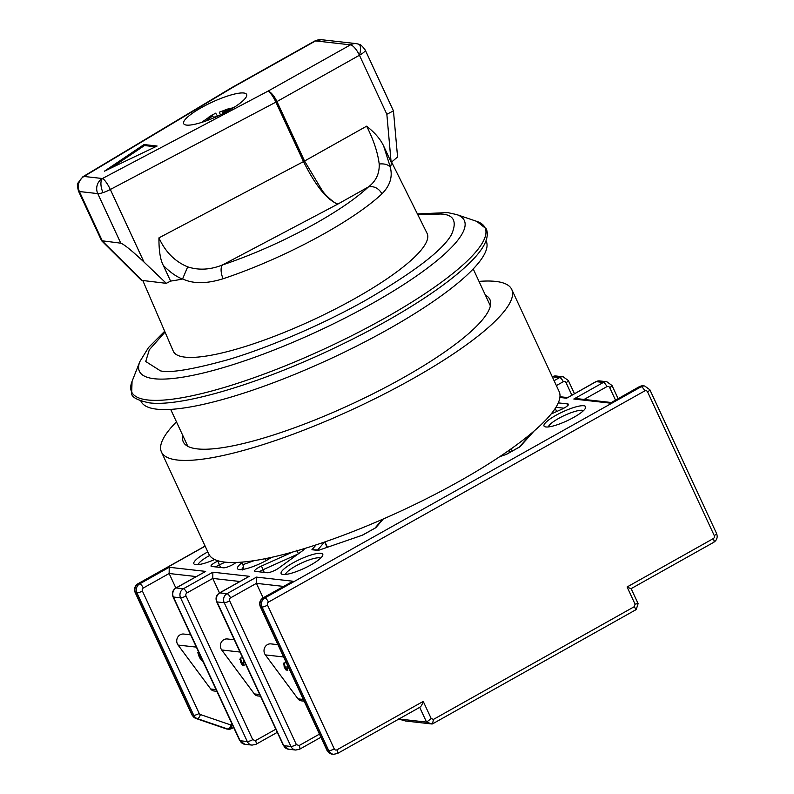 <?xml version="1.0" encoding="UTF-8"?>
<svg xmlns="http://www.w3.org/2000/svg" width="794" height="794" viewBox="0 0 794 794"><rect width="100%" height="100%" fill="white"/><g stroke="black" fill="none" stroke-linecap="round" stroke-linejoin="round"><path stroke-width="1.19" d="M417.833 214.757L440.472 214.023C453.652 214.38 457.344 221.189 451.548 234.468C443.062 249.961 414.508 271.856 365.905 300.142C318.811 326.701 263.588 349.271 228.017 359.682C192.634 369.478 170.124 373.2 160.487 370.867L145.729 361.498L149.292 349.817L165.043 332.1M390.301 167.335C392.792 176.804 390.023 185.627 381.993 193.805C378.599 188.178 374.083 185.875 368.446 186.908C356.159 198.351 338.145 210.738 314.404 224.087C284.073 240.86 253.435 254.487 222.469 264.958A11.195 5.082 71.6 0 0 223.124 278.744C206.589 283.905 193.081 283.954 182.6 278.893L187.692 266.853C174.888 261.514 165.301 251.857 158.939 237.872L303.507 161.599C315.645 185.865 327.098 200.028 337.857 204.078C337.678 205.408 325.907 196.664 321.917 190.044L304.549 161.033L366.639 126.177C373.617 140.002 377.805 152.607 379.195 164.001C384.663 163.504 388.365 164.616 390.301 167.335L390.38 167.335A137.68 29.815 155.1 0 0 391.224 162.363L397.576 156.984L393.457 110.882L386.847 114.267L359.444 55.252A11.195 3.662 -119.3 0 0 350.482 44.851L267.985 91.151A11.195 3.662 60.7 0 1 272.431 94.426A11.195 3.662 60.7 0 1 276.947 101.563L304.549 161.033L303.507 161.599L275.895 102.128A11.195 2.422 -24.9 0 0 276.947 101.563L359.444 55.252A11.195 2.422 155.1 0 0 365.24 50.042L393.457 110.882M232.136 87.409A11.195 3.662 60.7 0 1 232.195 87.37A11.195 3.662 60.7 0 1 233.069 87.221A11.195 4.774 -120.9 0 0 231.917 87.529L232.056 87.449A11.195 4.228 -120.1 0 0 231.997 87.479M231.917 87.529L82.874 176.754A11.195 4.774 59.1 0 1 84.025 176.447A11.195 10.292 96.4 0 0 78.844 183.007A11.195 10.292 96.4 0 0 79.4 191.533A11.195 2.422 155.1 0 1 78.467 191.076L101.592 240.731L120.777 243.172C124.221 244.443 131.953 250.725 143.982 262.03L166.313 283.339L170.591 281.086A137.68 29.815 -24.9 0 0 182.422 279.031L182.6 278.893M120.777 243.172L97.771 193.607A11.195 10.292 -83.6 0 1 102.396 178.521A11.195 2.501 62.2 0 1 110.316 189.488L143.982 262.03M486.067 240.781L486.196 241.048A190.282 41.209 155.1 0 1 387.78 329.53A190.282 41.209 155.1 0 1 140.995 401.288L140.875 401.02M142.87 280.699L173.271 351.166A139.913 30.301 -24.9 0 0 354.799 298.574A139.913 30.301 -24.9 0 0 427.083 233.347L391.631 162.125M201.607 107.527A34.698 7.513 155.1 0 1 246.606 94.436A34.698 7.513 155.1 0 1 228.662 110.574A34.698 7.513 155.1 0 1 183.662 123.656A34.698 7.513 155.1 0 1 201.607 107.527M379.195 164.001C379.592 173.539 376.009 181.171 368.446 186.908L337.857 204.078L222.469 264.958C210.301 269.821 198.718 270.446 187.692 266.853M390.38 167.335L383.691 146.136L391.224 162.363M101.592 240.731L141.441 280.332L166.313 283.339M383.691 146.136C380.922 140.161 376.267 133.868 366.639 126.177M103.031 192.614A11.195 2.422 -24.9 0 0 110.316 189.488L275.895 102.128A11.195 2.501 -117.8 0 0 271.677 94.804A11.195 2.501 -117.8 0 0 267.985 91.151L102.396 178.521A11.195 5.23 -108.2 0 0 103.031 192.614A11.195 2.422 -24.9 0 1 97.771 193.607L79.4 191.533L102.406 241.098L142.205 280.619M158.939 237.872C158.86 250.765 160.338 259.975 163.365 265.514L170.591 281.086M163.365 265.514C170.015 272.193 176.367 276.699 182.422 279.031M321.431 39.7A11.195 10.292 96.4 0 0 315.575 40.911L350.482 44.851A11.195 10.292 -83.6 0 1 356.337 43.64L321.431 39.7L314.692 41.06L232.056 87.449A11.195 4.228 -120.1 0 1 233.069 87.221L315.575 40.911A11.195 3.662 -119.3 0 0 314.692 41.06M157.113 146.027L104.451 171.176L144.022 144.548L157.113 146.027M144.022 144.548L144.478 145.54L111.11 167.991M155.525 146.791L144.478 145.54M220.484 114.832L219.263 112.202L229.089 108.53L232.195 108.877M224.067 113.046L222.38 112.55L231.034 109.215M216.851 116.529L215.809 116.242L212.871 118.266M205.924 120.966L212.693 115.894L209.06 116.857L215.631 113.165L217.625 116.172M219.263 112.202L234.121 107.329M229.089 108.53L229.099 109.82M212.693 115.894L213.566 117.76M222.886 113.651L222.38 112.55M195.622 718.342A4.476 1.717 -71.1 0 0 195.781 718.431L226.3 728.882A4.476 1.717 108.9 0 0 226.439 728.912A4.476 4.119 96.4 0 0 227.243 729.091L226.3 728.882A4.476 1.717 108.9 0 1 226.161 728.813M232.176 724.287L230.915 725.001A4.476 1.717 108.9 0 1 227.858 729.071A4.476 4.119 -83.6 0 0 228.662 729.249L229.595 729.259A4.476 1.727 -95.5 0 0 230.915 725.001A4.476 1.469 60.7 0 1 231.362 728.703L233.635 727.433M236.066 562.489L235.242 563.085A7.831 1.697 155.1 0 1 223.461 567.799L211.68 566.469A7.831 1.697 155.1 0 1 211.373 566.4A7.831 1.697 155.1 0 1 215.085 562.499A7.831 1.697 155.1 0 1 217.834 561.12L218.36 560.882M215.869 566.946A4.476 0.973 155.1 0 1 217.774 565.626A4.476 0.973 155.1 0 1 219.343 564.832L225.288 562.162M304.31 548.614A7.831 1.697 155.1 0 1 304.271 548.991A7.831 1.697 155.1 0 1 302.514 550.778L278.883 568.008A7.831 1.697 155.1 0 1 267.102 572.722L255.321 571.392A7.831 1.697 155.1 0 1 255.003 571.323A7.831 1.697 155.1 0 1 258.725 567.422A7.831 1.697 155.1 0 1 261.474 566.043L292.688 552.019M259.509 571.859A4.476 0.973 155.1 0 1 261.415 570.539A4.476 0.973 155.1 0 1 262.983 569.755L298.127 553.974M214.668 559.512A22.947 4.972 155.1 0 1 194.838 564.484A22.947 4.972 155.1 0 1 205.715 553.051A22.947 4.972 155.1 0 1 207.83 551.899M209.646 555.492A19.592 4.238 -24.9 0 0 208.405 556.177A19.592 4.238 -24.9 0 0 198.202 564.633M271.647 557.328A22.947 4.972 155.1 0 1 267.25 559.988A22.947 4.972 155.1 0 1 238.468 569.397A22.947 4.972 155.1 0 1 241.962 562.738M292.996 562.896A22.947 4.972 155.1 0 1 314.206 554.113A22.947 4.972 155.1 0 1 322.701 555.482A22.947 4.972 155.1 0 1 310.891 564.911A22.947 4.972 155.1 0 1 282.108 574.32A22.947 4.972 155.1 0 1 292.996 562.896M320.637 558.152A19.592 4.238 -24.9 0 0 295.686 566.013A19.592 4.238 -24.9 0 0 285.483 574.479M555.869 415.351A22.947 4.972 155.1 0 1 577.079 406.568A22.947 4.972 155.1 0 1 585.575 407.937A22.947 4.972 155.1 0 1 573.764 417.366A22.947 4.972 155.1 0 1 544.992 426.775A22.947 4.972 155.1 0 1 555.869 415.351M583.521 410.607A19.592 4.238 -24.9 0 0 558.559 418.468A19.592 4.238 -24.9 0 0 548.366 426.934M243.391 567.194A19.592 4.238 -24.9 0 0 241.842 569.556M234.299 639.756L227.352 638.971A6.759 6.213 96.4 0 0 221.506 641.899A6.759 6.213 96.4 0 0 221.02 648.817A6.759 6.213 96.4 0 0 221.715 649.978L254.358 693.926A5.598 5.151 96.4 0 0 257.762 695.931L260.521 696.249M190.659 634.833L183.712 634.049A6.759 6.213 96.4 0 0 177.866 636.977A6.759 6.213 96.4 0 0 177.38 643.894A6.759 6.213 96.4 0 0 178.074 645.065L210.718 689.003A5.598 5.151 96.4 0 0 214.122 691.008L216.881 691.326M634.297 606.676L433.504 719.374L432.462 723.92L636.232 609.554L638.098 603.658L631.131 588.642L713.766 542.292A4.476 1.469 -119.3 0 0 713.32 538.58L627.081 586.984L635.061 604.174L634.297 606.676L635.915 609.584M637.771 603.549L635.061 604.174M630.863 588.682L627.081 586.984M419.639 707.236C420.81 706.978 422.011 705.032 423.232 701.4L336.993 749.804A2.243 2.054 -83.6 0 1 334.224 748.861L267.518 605.137A2.243 2.054 -83.6 0 1 268.441 602.12L644.768 390.896A2.243 2.054 -83.6 0 1 647.537 391.839L714.253 535.563A2.243 2.054 -83.6 0 1 713.32 538.58M398.945 718.997L426.547 722.103L431.211 718.59L423.232 701.4M558.291 402.876L567.799 403.948A7.831 1.697 155.1 0 1 568.435 404.692A7.831 1.697 155.1 0 1 561.646 409.297L551.096 414.031M419.689 707.345L426.547 722.103L432.075 723.999L405.595 721.012L398.181 718.907M383.284 518.998L375.81 527.712L362.56 535.146L318.196 550.441L311.923 549.736L319.277 550.004M318.196 550.441L362.56 535.146M375.81 527.712L362.501 535.077M534.094 431.033L519.832 446.873L506.572 454.317L500.071 456.451M519.832 446.873L519.127 447.211M555.949 407.292L563.899 408.185M566.608 398.221L595.778 381.716L599.639 380.922A6.719 6.173 96.4 0 0 596.125 381.646L566.608 398.221L559.889 397.457M714.253 535.563A4.476 0.973 155.1 0 0 716.565 533.479L649.849 389.755L644.698 386.003A6.719 6.173 96.4 0 0 641.185 386.728L639.766 386.569A4.476 1.469 60.7 0 0 639.418 386.628L643.279 385.844A6.719 6.173 96.4 0 0 639.766 386.569L610.249 403.134L573.814 399.025L577.119 398.657L611.162 402.489M610.249 403.134L639.418 386.628M205.16 546.163L138.295 583.689L139.714 583.848L169.231 567.283L205.676 571.392L176.159 587.957L183.354 588.771L212.871 572.196L249.316 576.305L219.799 592.88L226.995 593.684L256.512 577.119L292.946 581.228L263.082 597.852A4.476 1.469 60.7 0 1 263.439 597.793L264.849 597.951A4.476 1.469 60.7 0 1 268.441 602.12M256.512 577.119L256.412 583.352L283.488 586.409M249.316 576.305L219.442 592.939A4.476 1.469 60.7 0 1 219.799 592.88A6.719 6.173 96.4 0 0 217.02 601.931A4.476 0.973 155.1 0 1 216.653 601.743C215.313 598.081 216.246 595.143 219.442 592.939M212.871 572.196L212.772 578.429L239.848 581.486M205.676 571.392L175.802 588.017A4.476 1.469 60.7 0 1 176.159 587.957A6.719 6.173 96.4 0 0 173.38 597.009A4.476 0.973 155.1 0 1 173.013 596.82C171.673 593.158 172.606 590.23 175.802 588.017M169.231 567.283L169.132 573.506L196.207 576.563M529.727 434.705L530.154 435.628M264.769 558.778L266.437 560.435M254.05 560.673L242.875 564.693L241.694 562.142M263.132 597.832L256.412 583.352L230.578 597.852A4.476 1.469 60.7 0 0 226.995 593.684A6.719 6.173 -83.6 0 0 224.226 602.735L217.02 601.931L283.736 745.655L290.941 746.459A6.719 6.173 -83.6 0 0 295.715 750.032L299.586 749.248A4.476 1.469 60.7 0 0 299.139 745.536L296.37 744.593L229.655 600.869A2.243 2.054 -83.6 0 1 230.578 597.852M277.93 644.678L270.992 643.894A6.759 6.213 96.4 0 0 264.799 647.418A6.759 6.213 96.4 0 0 265.355 654.901L297.988 698.849A5.598 5.151 96.4 0 0 301.402 700.854L304.152 701.162M277.592 643.934A6.719 6.173 -83.6 0 1 276.272 644.49M219.491 592.91L212.772 578.429L186.947 592.929A4.476 1.469 60.7 0 0 183.354 588.771A6.719 6.173 -83.6 0 0 180.585 597.822L173.38 597.009L240.096 740.733L247.301 741.546A6.719 6.173 -83.6 0 0 252.075 745.109L255.946 744.325A4.476 1.469 60.7 0 0 255.499 740.613L252.73 739.671L186.014 595.947A2.243 2.054 -83.6 0 1 186.947 592.929M233.952 639.011A6.719 6.173 -83.6 0 1 232.632 639.567M175.851 587.987L169.132 573.506L143.307 588.007A4.476 1.469 60.7 0 0 139.714 583.848A6.719 6.173 -83.6 0 0 136.945 592.9L135.526 592.741A6.719 6.173 96.4 0 1 138.295 583.689A4.476 1.469 60.7 0 0 137.948 583.749L205.11 546.054M190.312 634.088A6.719 6.173 -83.6 0 1 188.992 634.644M287.974 666.315L286.912 666.752L287.825 670.215L286.009 670.017L284.192 667.119L283.825 663.04L286.277 662.643M244.334 661.392L243.282 661.829L244.185 665.293L242.369 665.094L240.552 662.196L240.185 658.117L242.636 657.72M203.532 662.563L199.453 657.561L197.825 652.668L198.996 652.797M237.059 562.43L235.848 562.47M284.48 662.891L283.458 664.34M284.272 663.635L284.996 666.404L284.192 667.119M284.996 666.404L286.813 669.302L286.009 670.017M286.813 669.302L287.468 669.372M287.835 665.997L286.912 666.752M240.84 657.968L239.828 659.417M240.632 658.712L241.356 661.481L240.552 662.196M241.356 661.481L243.172 664.38L242.369 665.094M243.172 664.38L243.827 664.449M244.195 661.074L243.282 661.829M198.907 652.787L200.267 656.846L199.453 657.561M200.267 656.846L201.894 659.05M182.819 435.559A169.023 36.603 -24.9 0 0 183.295 441.891A169.023 36.603 -24.9 0 0 402.498 378.152A169.023 36.603 -24.9 0 0 489.908 299.566A169.023 36.603 -24.9 0 0 485.382 295.12M176.457 421.832A193.081 41.814 -24.9 0 0 161.46 452.024L208.852 554.113A193.081 41.814 -24.9 0 0 459.269 481.303A193.081 41.814 -24.9 0 0 559.125 391.521L511.733 289.433A193.081 41.814 -24.9 0 0 479.01 281.394M161.46 452.024A193.081 41.814 -24.9 0 0 411.878 379.214A193.081 41.814 -24.9 0 0 511.733 289.433M147.426 399.938A194.858 42.191 155.1 0 1 132.062 381.358L131.655 393.576C131.665 397.199 137.481 400.285 149.113 402.826C179.96 407.064 254.189 385.437 326.949 351.524C362.947 334.79 394.946 317.292 422.944 299.04C439.32 288.311 452.838 278.178 463.498 268.67C477.601 256.085 490.98 240.89 486.335 228.93L476.747 221.367A194.858 42.191 155.1 0 1 384.316 318.414A194.858 42.191 155.1 0 1 147.426 399.938M476.747 221.367L456.659 214.569A179.107 38.787 155.1 0 1 371.701 303.774A179.107 38.787 155.1 0 1 153.798 378.688A179.107 38.787 155.1 0 1 139.833 361.637L148.478 347.583L164.676 331.257M381.993 193.805A137.967 29.874 155.1 0 1 324.012 233.793A137.967 29.874 155.1 0 1 323.178 234.26A137.967 29.874 155.1 0 1 223.124 278.744M271.677 94.804A11.195 5.806 -35.8 0 1 272.431 94.426M358.352 44.087A11.195 4.307 108.9 0 1 358.709 44.166A11.195 4.307 108.9 0 1 359.444 55.252M78.844 183.007A11.195 0.873 -163 0 0 77.921 183.077C77.048 183.454 77.236 186.114 78.467 191.076M391.114 162.135L386.847 114.267M102.396 178.521L84.025 176.447L233.069 87.221M231.362 728.703L229.595 729.259A4.476 1.727 -95.5 0 1 229.456 729.259A4.476 4.119 -83.6 0 1 228.662 729.249L227.243 729.091M239.996 652.043L221.715 649.978M196.356 647.12L178.074 645.065M433.504 719.374L431.211 718.59M649.849 389.755A4.476 0.973 155.1 0 1 647.537 391.839M292.946 581.228L263.439 597.793A6.719 6.173 96.4 0 0 260.66 606.844L262.08 607.013A6.719 6.173 96.4 0 1 264.849 597.951L641.185 386.728A4.476 1.469 60.7 0 1 644.768 390.896M263.082 597.852C259.886 600.066 258.953 603.003 260.293 606.666A4.476 0.973 -24.9 0 0 260.66 606.844L327.376 750.568L328.795 750.737L262.08 607.013A4.476 0.973 -24.9 0 0 267.518 605.137M336.993 749.804A4.476 1.469 -119.3 0 1 337.44 753.516L333.579 754.3A6.719 6.173 96.4 0 1 328.795 750.737A4.476 0.973 -24.9 0 0 334.224 748.861M506.572 454.317L499.754 456.669M311.923 549.736L316.091 544.873M573.814 399.025L603.331 382.46L596.125 381.646A4.476 1.469 -119.3 0 0 595.778 381.716M554.093 380.683L559.691 377.537L552.306 376.832M260.293 606.666L326.999 750.39A4.476 0.973 -24.9 0 0 327.376 750.568A6.719 6.173 96.4 0 0 332.16 754.141L333.579 754.3M317.798 549.835L324.468 542.054M217.834 561.12L220.573 567.472M298.395 553.855L296.877 550.143M261.474 566.043L264.213 572.395M567.134 406.121L567.799 403.948M552.138 376.793L555.999 375.999A6.719 6.173 96.4 0 0 552.485 376.733A4.476 1.469 -119.3 0 0 552.267 376.743M556.366 385.576L563.274 381.706A4.476 1.469 -119.3 0 0 559.691 377.537A6.719 6.173 -83.6 0 1 563.204 376.813L555.999 375.999M584.086 399.442L606.914 386.628A4.476 1.469 -119.3 0 0 603.331 382.46A6.719 6.173 -83.6 0 1 606.844 381.735L599.639 380.922M142.384 591.024A4.476 0.973 -24.9 0 1 136.945 592.9L193.776 715.325A6.719 6.173 96.4 0 0 197.349 718.62L195.929 718.461A6.719 6.173 -83.6 0 1 192.356 715.166A4.476 0.973 -24.9 0 1 191.979 714.977L195.781 718.431A4.476 1.717 -71.1 0 0 195.929 718.461L227.858 729.071L197.349 718.62A4.476 1.717 -71.1 0 0 200.396 714.55A2.243 2.054 -83.6 0 1 199.205 713.449L142.384 591.024A2.243 2.054 -83.6 0 1 143.307 588.007M244.88 744.296L239.728 740.544A4.476 0.973 155.1 0 0 240.096 740.733A6.719 6.173 96.4 0 0 244.88 744.296L252.075 745.109M275.816 729.21L255.499 740.613M288.52 749.218L283.369 745.467A4.476 0.973 155.1 0 0 283.736 745.655A6.719 6.173 96.4 0 0 288.52 749.218L295.715 750.032M319.456 734.132L299.139 745.536M606.914 386.628A2.243 2.054 -83.6 0 1 609.673 387.571L615.479 400.067M563.274 381.706A2.243 2.054 -83.6 0 1 566.043 382.648L571.839 395.144M324.627 541.994L327.207 547.572M512.259 451.022L511.217 448.789M556.663 411.53L555.234 408.434M137.948 583.749C134.752 585.952 133.819 588.89 135.159 592.552A4.476 0.973 -24.9 0 0 135.526 592.741L192.356 715.166L193.776 715.325A4.476 0.973 -24.9 0 0 199.205 713.449M566.043 382.648A4.476 0.973 -24.9 0 0 568.355 380.564L563.204 376.813M609.673 387.571A4.476 0.973 -24.9 0 0 611.995 385.487L606.844 381.735M296.37 744.593A4.476 0.973 155.1 0 1 290.941 746.459L224.226 602.735A4.476 0.973 -24.9 0 0 229.655 600.869M252.73 739.671A4.476 0.973 155.1 0 1 247.301 741.546L180.585 597.822A4.476 0.973 -24.9 0 0 186.014 595.947M230.915 725.001L200.396 714.55M297.988 698.849L303.358 699.454M283.637 656.966L265.355 654.901M254.358 693.926L259.727 694.532M210.718 689.003L216.087 689.609M417.426 213.933L447.627 212.584L456.659 214.569M356.337 43.64L358.709 44.166C359.305 45.318 359.305 41.993 365.24 50.042M170.67 409.376L187.821 446.327M139.833 361.637L132.062 381.358M509.679 452.471L508.765 450.516M473.224 268.938L490.374 305.889M77.921 183.077L82.874 176.754M201.567 122.435L211.958 115.09M716.565 533.479C717.905 537.141 716.972 540.079 713.766 542.292M337.44 753.516L420.095 707.126M643.279 385.844L644.698 386.003M382.5 519.336L375.036 528.04M519.365 447.032L506.572 454.208M519.236 447.111L532.526 432.363M567.521 397.576L559.969 396.722M332.16 754.141L326.999 750.39M277.275 732.346L255.946 744.325M320.915 737.269L299.586 749.248M242.458 569.943C243.43 568.355 243.569 566.608 242.875 564.693M611.995 385.487L618.079 398.608M568.355 380.564L574.439 393.685M191.979 714.977L135.159 592.552M510.026 452.282L509.093 450.287M327.525 547.473L324.935 541.895M216.653 601.743L283.369 745.467M173.013 596.82L239.728 740.544"/></g></svg>
